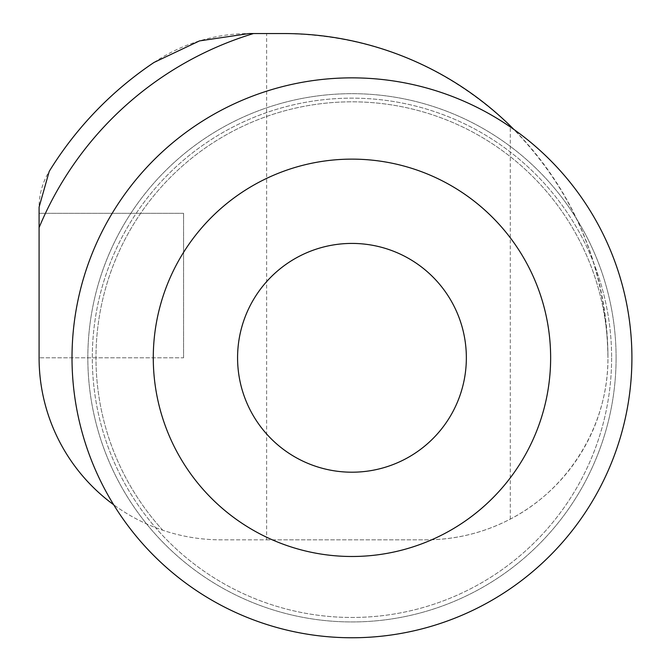 <?xml version="1.0" encoding="UTF-8"?>
<svg xmlns="http://www.w3.org/2000/svg" width="671" height="671" viewBox="0 0 671 671"><rect width="100%" height="100%" fill="white"/><g stroke="black" fill="none" stroke-linecap="round" stroke-linejoin="round"><path stroke-width="0.5" stroke-dasharray="3.35 2.52" d="M183.577 357.811L183.577 213.311L183.577 357.811L39.086 357.811L183.577 357.811M183.577 213.311L39.086 213.311L183.577 213.311M39.086 357.811L39.086 207.154A68.266 68.266 0 0 1 49.218 171.365A355.546 355.546 0 0 1 154.062 62.428A170.66 170.66 0 0 1 249.05 33.55L266.63 33.55L266.63 539.845L221.12 539.845A182.042 182.042 0 0 1 39.086 357.811M266.63 539.845L425.917 539.845C455.71 539.71 483.833 532.799 510.296 519.111C569.377 488.74 608.429 424.231 607.951 357.811C606.433 267.427 573.873 190.111 510.296 125.863C446.743 65.683 371.206 34.917 283.699 33.55L266.63 33.55M510.296 519.111L510.296 125.863M113.667 504.751A279.958 279.958 0 0 1 275.596 88.471A279.958 279.958 0 0 1 631.914 357.811A279.958 279.958 0 0 1 211.986 600.26A279.958 279.958 0 0 1 211.986 115.362A279.958 279.958 0 0 1 631.914 357.811A279.958 279.958 0 0 1 211.986 600.26A279.958 279.958 0 0 1 211.986 115.362A279.958 279.958 0 0 1 631.914 357.811A279.958 279.958 0 0 1 113.667 504.751A182.042 182.042 0 0 0 221.12 539.845L425.917 539.845A182.042 182.042 0 0 0 607.951 357.811A324.261 324.261 0 0 0 513.885 129.428M162.751 530.233A255.995 255.995 0 0 1 259.509 119.094A255.995 255.995 0 0 1 607.951 357.811A255.995 255.995 0 0 0 259.509 119.094A255.995 255.995 0 0 0 162.751 530.233M550.639 357.811A198.675 198.675 0 0 1 252.623 529.872A198.675 198.675 0 0 1 252.623 185.75A198.675 198.675 0 0 1 550.639 357.811M616.095 357.811A264.131 264.131 0 0 1 219.895 586.555A264.131 264.131 0 0 1 219.895 129.067A264.131 264.131 0 0 1 616.095 357.811A264.131 264.131 0 0 1 219.895 586.555A264.131 264.131 0 0 1 219.895 129.067A264.131 264.131 0 0 1 616.095 357.811M611.625 357.811A259.66 259.66 0 0 1 222.135 582.68A259.66 259.66 0 0 1 222.135 132.933A259.66 259.66 0 0 1 611.625 357.811A259.66 259.66 0 0 1 222.135 582.68A259.66 259.66 0 0 1 222.135 132.933A259.66 259.66 0 0 1 611.625 357.811"/><path stroke-width="1.01" d="M513.885 129.428A324.261 324.261 0 0 0 283.699 33.55L249.05 33.55L199.48 40.906L154.062 62.428A355.546 355.546 0 0 0 49.218 171.365L39.086 207.154L39.086 357.811A182.042 182.042 0 0 0 113.667 504.751M39.086 227.62A338.88 338.88 0 0 1 253.479 33.55M466.353 357.811A114.389 114.389 0 0 1 294.77 456.876A114.389 114.389 0 0 1 294.77 258.746A114.389 114.389 0 0 1 466.353 357.811M550.639 357.811A198.675 198.675 0 0 1 252.623 529.872A198.675 198.675 0 0 1 252.623 185.75A198.675 198.675 0 0 1 550.639 357.811M631.914 357.811A279.958 279.958 0 0 1 211.986 600.26A279.958 279.958 0 0 1 211.986 115.362A279.958 279.958 0 0 1 631.914 357.811"/></g></svg>
